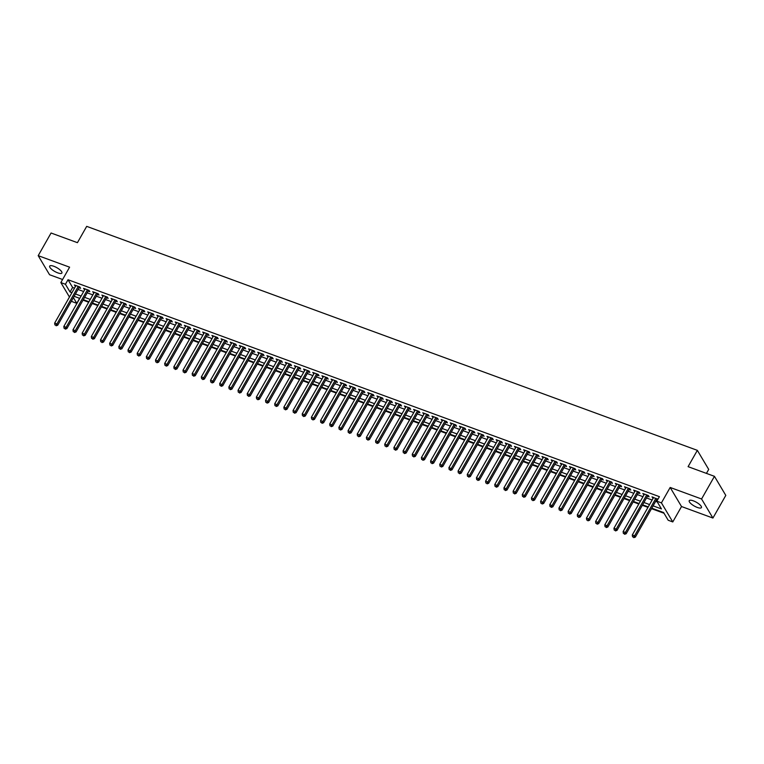 <?xml version="1.0" encoding="UTF-8"?>
<svg xmlns="http://www.w3.org/2000/svg" width="764" height="764" viewBox="0 0 764 764"><rect width="100%" height="100%" fill="white"/><g stroke="black" fill="none" stroke-linecap="round" stroke-linejoin="round"><path stroke-width="1.15" d="M57.758 272.863A7.01 2.158 -150.4 0 0 61.894 273.034A7.01 2.158 -150.4 0 0 53.833 266.273A7.01 2.158 -150.4 0 0 49.698 266.101A7.01 2.158 -150.4 0 0 57.758 272.863M697.293 507.439A7.01 2.158 -150.4 0 0 701.428 507.611A7.01 2.158 -150.4 0 0 693.368 500.85A7.01 2.158 -150.4 0 0 689.233 500.678A7.01 2.158 -150.4 0 0 697.293 507.439M78.931 298.075L79.37 298.8L76.792 303.337L72.208 301.656L71.644 300.701M706.442 473.393L708.706 469.411L697.351 450.349L86.695 226.364L77.431 242.675L51.073 233.01L38.2 255.663L49.555 274.725L62.6 279.509M697.351 450.349L688.087 466.661L714.445 476.325L725.8 495.397L712.927 518.049L701.572 498.987L670.171 487.461L661.423 502.874L672.778 521.936L668.194 520.255L663.591 512.529L651.778 508.194M670.171 487.461L681.526 506.532L712.927 518.049M681.526 506.532L672.778 521.936M83.037 300.147L88.672 302.219M92.205 303.509L97.84 305.581M101.373 306.88L107.008 308.942M110.541 310.241L116.176 312.304M119.709 313.603L125.344 315.666M128.877 316.964L134.512 319.037M138.045 320.326L143.689 322.398M147.213 323.688L152.857 325.76M156.391 327.059L162.025 329.122M165.559 330.42L171.193 332.483M174.727 333.782L180.361 335.845M183.895 337.144L189.529 339.216M193.063 340.505L198.697 342.578M202.231 343.867L207.865 345.939M211.399 347.238L217.033 349.301M220.567 350.6L226.201 352.662M229.735 353.961L235.379 356.024M238.903 357.323L244.547 359.386M248.08 360.684L253.715 362.757M257.248 364.046L262.883 366.118M266.416 367.408L272.051 369.48M275.584 370.779L281.219 372.842M284.752 374.14L290.387 376.203M293.92 377.502L299.555 379.565M303.088 380.864L308.723 382.936M312.256 384.225L317.891 386.297M321.424 387.587L327.068 389.659M330.592 390.958L336.236 393.021M339.77 394.319L345.404 396.382M348.938 397.681L354.572 399.744M358.106 401.043L363.74 403.115M367.274 404.404L372.908 406.477M376.442 407.766L382.076 409.838M385.61 411.137L391.244 413.2M394.778 414.499L400.412 416.561M403.946 417.86L409.58 419.923M413.114 421.222L418.758 423.285M422.282 424.583L427.926 426.656M431.459 427.945L437.094 430.017M440.627 431.307L446.262 433.379M449.795 434.678L455.43 436.741M458.963 438.039L464.598 440.102M468.131 441.401L473.766 443.464M477.299 444.763L482.934 446.835M486.467 448.124L492.102 450.197M495.635 451.486L501.27 453.558M504.803 454.857L510.447 456.92M513.981 458.219L519.615 460.281M523.149 461.58L528.784 463.643M532.317 464.942L537.951 467.014M541.485 468.303L547.119 470.376M550.653 471.665L556.288 473.737M559.821 475.036L565.456 477.099M568.989 478.398L574.624 480.461M578.157 481.759L583.791 483.822M587.325 485.121L592.959 487.193M596.493 488.482L602.137 490.555M605.671 491.844L611.305 493.916M614.839 495.215L620.473 497.278M624.007 498.577L629.641 500.64M633.175 501.938L638.809 504.001M642.343 505.3L647.977 507.363M651.511 508.662L664.021 513.255M714.445 476.325L701.572 498.987M79.026 287.703L80.631 288.295L79.867 287.006L74.366 284.982L75.493 286.404M88.194 291.065L89.799 291.657L89.035 290.368L83.534 288.353L84.661 289.776M97.362 294.426L98.967 295.019L98.203 293.729L92.702 291.714L93.829 293.137M106.53 297.798L108.135 298.38L107.371 297.091L101.87 295.076L102.997 296.499M115.698 301.159L117.303 301.742L116.539 300.453L111.038 298.438L112.165 299.86M124.866 304.521L126.471 305.103L125.707 303.824L120.206 301.799L121.342 303.222M134.044 307.882L135.648 308.475L134.875 307.185L129.374 305.161L130.51 306.584M143.212 311.244L144.816 311.836L144.043 310.547L138.542 308.532L139.678 309.945M152.38 314.606L153.984 315.198L153.211 313.909L147.71 311.893L148.846 313.316M161.548 317.967L163.152 318.559L162.388 317.27L156.878 315.255L158.014 316.678M170.716 321.338L172.32 321.921L171.556 320.632L166.055 318.617L167.182 320.04M179.884 324.7L181.488 325.283L180.724 324.003L175.223 321.978L176.35 323.401M189.052 328.062L190.656 328.654L189.892 327.364L184.391 325.34L185.518 326.763M198.22 331.423L199.824 332.015L199.06 330.726L193.559 328.711L194.686 330.124M207.388 334.785L208.992 335.377L208.228 334.088L202.727 332.073L203.854 333.496M216.556 338.146L218.16 338.738L217.396 337.449L211.895 335.434L213.032 336.857M225.733 341.518L227.338 342.1L226.564 340.811L221.063 338.796L222.2 340.219M234.901 344.879L236.506 345.462L235.732 344.172L230.231 342.157L231.368 343.58M244.069 348.241L245.674 348.833L244.9 347.544L239.399 345.519L240.536 346.942M253.237 351.602L254.842 352.194L254.078 350.905L248.567 348.881L249.704 350.304M262.405 354.964L264.01 355.556L263.246 354.267L257.745 352.252L258.872 353.675M271.573 358.326L273.178 358.918L272.414 357.628L266.913 355.613L268.04 357.036M280.741 361.697L282.346 362.279L281.582 360.99L276.081 358.975L277.208 360.398M289.909 365.058L291.514 365.641L290.75 364.352L285.249 362.337L286.376 363.759M299.077 368.42L300.682 369.002L299.918 367.723L294.417 365.698L295.544 367.121M308.245 371.781L309.85 372.374L309.086 371.084L303.585 369.06L304.721 370.483M317.423 375.143L319.027 375.735L318.254 374.446L312.753 372.431L313.889 373.844M326.591 378.505L328.195 379.097L327.422 377.808L321.921 375.792L323.057 377.215M335.759 381.866L337.363 382.458L336.59 381.169L331.089 379.154L332.225 380.577M344.927 385.237L346.531 385.82L345.767 384.531L340.257 382.516L341.393 383.939M354.095 388.599L355.699 389.182L354.935 387.902L349.434 385.877L350.561 387.3M363.263 391.961L364.867 392.553L364.103 391.263L358.602 389.239L359.729 390.662M372.431 395.322L374.035 395.914L373.271 394.625L367.771 392.61L368.897 394.023M381.599 398.684L383.203 399.276L382.439 397.987L376.938 395.972L378.065 397.395M390.767 402.045L392.371 402.638L391.607 401.348L386.106 399.333L387.233 400.756M399.935 405.417L401.549 405.999L400.775 404.71L395.274 402.695L396.411 404.118M409.112 408.778L410.717 409.361L409.943 408.072L404.442 406.056L405.579 407.479M418.28 412.14L419.885 412.732L419.111 411.443L413.611 409.418L414.747 410.841M427.448 415.501L429.053 416.093L428.279 414.804L422.778 412.789L423.915 414.203M436.616 418.863L438.221 419.455L437.457 418.166L431.956 416.151L433.083 417.574M445.784 422.225L447.389 422.817L446.625 421.527L441.124 419.512L442.251 420.935M454.952 425.596L456.557 426.178L455.793 424.889L450.292 422.874L451.419 424.297M464.12 428.957L465.725 429.54L464.961 428.251L459.46 426.236L460.587 427.659M473.288 432.319L474.893 432.901L474.129 431.622L468.628 429.597L469.755 431.02M482.456 435.681L484.061 436.273L483.297 434.983L477.796 432.959L478.923 434.382M491.624 439.042L493.238 439.634L492.465 438.345L486.964 436.33L488.101 437.743M500.802 442.404L502.406 442.996L501.633 441.707L496.132 439.692L497.269 441.114M509.97 445.775L511.574 446.357L510.801 445.068L505.3 443.053L506.436 444.476M519.138 449.137L520.742 449.719L519.969 448.43L514.468 446.415L515.604 447.838M528.306 452.498L529.91 453.081L529.146 451.801L523.646 449.776L524.772 451.199M537.474 455.86L539.078 456.452L538.314 455.163L532.814 453.138L533.941 454.561M546.642 459.221L548.246 459.813L547.482 458.524L541.982 456.509L543.109 457.922M555.81 462.583L557.414 463.175L556.65 461.886L551.15 459.871L552.276 461.294M564.978 465.944L566.582 466.537L565.818 465.247L560.318 463.232L561.444 464.655M574.146 469.316L575.75 469.898L574.986 468.609L569.486 466.594L570.612 468.017M583.324 472.677L584.928 473.26L584.154 471.971L578.654 469.956L579.79 471.378M592.492 476.039L594.096 476.631L593.322 475.342L587.822 473.317L588.958 474.74M601.66 479.4L603.264 479.993L602.49 478.703L596.99 476.688L598.126 478.102M610.828 482.762L612.432 483.354L611.658 482.065L606.158 480.05L607.294 481.473M619.996 486.124L621.6 486.716L620.836 485.426L615.335 483.411L616.462 484.834M629.164 489.495L630.768 490.077L630.004 488.788L624.503 486.773L625.63 488.196M638.332 492.856L639.936 493.439L639.172 492.15L633.671 490.135L634.798 491.558M647.5 496.218L649.104 496.81L648.34 495.521L642.839 493.496L643.966 494.919M653.105 505.864L661.443 508.919L656.839 501.184L659.408 496.657L68.015 279.739L72.618 287.465L74.5 288.162M78.033 289.451L83.668 291.523M87.201 292.813L92.836 294.885M96.369 296.184L102.004 298.247M105.537 299.545L111.172 301.608M114.705 302.907L120.34 304.97M123.873 306.268L129.517 308.341M133.041 309.63L138.685 311.702M142.219 312.992L147.853 315.064M151.387 316.363L157.021 318.426M160.555 319.724L166.189 321.787M169.723 323.086L175.357 325.149M178.891 326.448L184.525 328.51M188.059 329.809L193.693 331.882M197.227 333.171L202.861 335.243M206.395 336.542L212.029 338.605M215.563 339.904L221.207 341.966M224.731 343.265L230.375 345.328M233.908 346.627L239.543 348.69M243.076 349.988L248.711 352.061M252.244 353.35L257.879 355.422M261.412 356.712L267.047 358.784M270.58 360.083L276.215 362.146M279.748 363.444L285.383 365.507M288.916 366.806L294.551 368.869M298.084 370.168L303.719 372.24M307.252 373.529L312.896 375.601M316.42 376.891L322.064 378.963M325.598 380.262L331.232 382.325M334.766 383.623L340.4 385.686M343.934 386.985L349.568 389.048M353.102 390.347L358.736 392.419M362.27 393.708L367.904 395.781M371.438 397.07L377.072 399.142M380.606 400.441L386.24 402.504M389.774 403.803L395.408 405.865M398.942 407.164L404.586 409.227M408.11 410.526L413.754 412.589M417.287 413.887L422.922 415.96M426.455 417.249L432.09 419.321M435.623 420.611L441.258 422.683M444.791 423.982L450.426 426.045M453.959 427.343L459.594 429.406M463.127 430.705L468.762 432.768M472.295 434.067L477.93 436.139M481.463 437.428L487.098 439.501M490.631 440.79L496.275 442.862M499.809 444.161L505.443 446.224M508.977 447.523L514.611 449.585M518.145 450.884L523.779 452.947M527.313 454.246L532.947 456.318M536.481 457.607L542.115 459.68M545.649 460.969L551.283 463.041M554.817 464.34L560.451 466.403M563.985 467.702L569.619 469.764M573.153 471.063L578.787 473.126M582.321 474.425L587.965 476.488M591.498 477.786L597.133 479.859M600.666 481.148L606.301 483.22M609.834 484.51L615.469 486.582M619.002 487.881L624.637 489.944M628.17 491.242L633.805 493.305M637.338 494.604L642.973 496.667M646.506 497.966L652.141 500.038M655.674 501.327L657.269 501.91M657.833 499.427L652.007 496.858L653.134 498.281M656.668 499.58L657.565 499.904M69.457 297.034L60.853 282.584L69.6 267.18L38.2 255.663M60.853 282.584L65.437 284.265L70.04 292.001L71.921 292.688M68.015 279.739L65.437 284.265M656.839 501.184L661.423 502.874M73.392 297.626L76.792 303.337M648.244 506.895L642.61 504.832M639.076 503.533L633.442 501.471M629.908 500.172L624.274 498.109M620.74 496.81L615.106 494.738M611.572 493.449L605.928 491.376M602.395 490.087L596.76 488.015M593.227 486.716L587.592 484.653M584.059 483.354L578.424 481.291M574.891 479.993L569.256 477.93M565.723 476.631L560.088 474.559M556.555 473.269L550.92 471.197M547.387 469.908L541.752 467.835M538.219 466.537L532.584 464.474M529.051 463.175L523.407 461.112M519.883 459.813L514.239 457.751M510.705 456.452L505.071 454.389M501.537 453.09L495.903 451.018M492.369 449.729L486.735 447.656M483.201 446.367L477.567 444.295M474.033 442.996L468.399 440.933M464.865 439.634L459.231 437.571M455.697 436.273L450.063 434.21M446.529 432.911L440.895 430.839M437.361 429.549L431.717 427.477M428.193 426.188L422.549 424.115M419.016 422.817L413.381 420.754M409.848 419.455L404.213 417.392M400.68 416.093L395.045 414.031M391.512 412.732L385.877 410.66M382.344 409.37L376.709 407.298M373.176 406.009L367.541 403.936M364.008 402.638L358.373 400.575M354.84 399.276L349.205 397.213M345.672 395.914L340.028 393.852M336.504 392.553L330.86 390.49M327.326 389.191L321.692 387.119M318.158 385.83L312.524 383.757M308.99 382.458L303.356 380.396M299.822 379.097L294.188 377.034M290.654 375.735L285.02 373.672M281.486 372.374L275.852 370.311M272.318 369.012L266.684 366.94M263.15 365.65L257.516 363.578M253.982 362.289L248.338 360.216M244.814 358.918L239.17 356.855M235.637 355.556L230.002 353.493M226.469 352.194L220.834 350.132M217.301 348.833L211.666 346.76M208.133 345.471L202.498 343.399M198.965 342.11L193.33 340.037M189.797 338.738L184.162 336.676M180.629 335.377L174.994 333.314M171.461 332.015L165.826 329.952M162.293 328.654L156.649 326.581M153.125 325.292L147.481 323.22M143.947 321.93L138.313 319.858M134.779 318.559L129.145 316.497M125.611 315.198L119.977 313.135M116.443 311.836L110.809 309.773M107.275 308.475L101.641 306.412M98.107 305.113L92.473 303.041M88.939 301.751L83.305 299.679M79.771 298.39L74.137 296.317M75.455 293.987L81.089 296.05M84.623 297.349L90.267 299.412M93.8 300.71L99.435 302.783M102.968 304.072L108.603 306.144M112.136 307.434L117.771 309.506M121.304 310.805L126.939 312.868M130.472 314.166L136.107 316.229M139.64 317.528L145.275 319.591M148.808 320.89L154.443 322.952M157.976 324.251L163.611 326.323M167.144 327.613L172.779 329.685M176.312 330.974L181.956 333.047M185.49 334.346L191.124 336.408M194.658 337.707L200.292 339.77M203.826 341.069L209.46 343.132M212.994 344.43L218.628 346.503M222.162 347.792L227.796 349.864M231.33 351.153L236.964 353.226M240.498 354.525L246.132 356.587M249.666 357.886L255.3 359.949M258.834 361.248L264.478 363.311M268.002 364.609L273.646 366.682M277.179 367.971L282.814 370.043M286.347 371.333L291.982 373.405M295.515 374.704L301.15 376.767M304.683 378.065L310.318 380.128M313.851 381.427L319.486 383.49M323.019 384.789L328.654 386.851M332.187 388.15L337.822 390.223M341.355 391.512L346.99 393.584M350.523 394.883L356.167 396.946M359.691 398.245L365.335 400.307M368.869 401.606L374.503 403.669M378.037 404.968L383.671 407.031M387.205 408.329L392.839 410.402M396.373 411.691L402.007 413.763M405.541 415.053L411.175 417.125M414.709 418.424L420.343 420.486M423.877 421.785L429.511 423.848M433.045 425.147L438.679 427.21M442.213 428.508L447.857 430.581M451.381 431.87L457.025 433.942M460.558 435.232L466.193 437.304M469.726 438.603L475.361 440.666M478.894 441.964L484.529 444.027M488.062 445.326L493.697 447.389M497.23 448.688L502.865 450.76M506.398 452.049L512.033 454.122M515.566 455.411L521.201 457.483M524.734 458.782L530.369 460.845M533.902 462.144L539.546 464.206M543.07 465.505L548.714 467.568M552.248 468.867L557.882 470.93M561.416 472.228L567.05 474.301M570.584 475.59L576.218 477.662M579.752 478.952L585.386 481.024M588.92 482.323L594.554 484.386M598.088 485.684L603.722 487.747M607.256 489.046L612.89 491.109M616.424 492.408L622.058 494.48M625.592 495.769L631.236 497.841M634.76 499.131L640.404 501.203M643.937 502.502L649.572 504.565M72.618 287.465L70.04 292.001M653.249 497.316L652.771 498.147M644.081 493.955L643.603 494.786M634.913 490.593L634.435 491.424M625.745 487.231L625.267 488.062M616.567 483.86L616.099 484.701M607.399 480.499L606.931 481.339M598.231 477.137L597.763 477.968M589.063 473.776L588.595 474.606M579.895 470.414L579.418 471.245M570.727 467.052L570.25 467.883M561.559 463.691L561.082 464.522M552.391 460.32L551.914 461.16M543.223 456.958L542.746 457.789M534.055 453.596L533.578 454.427M524.878 450.235L524.41 451.066M515.71 446.873L515.242 447.704M506.542 443.512L506.074 444.342M497.374 440.14L496.906 440.981M488.206 436.779L487.728 437.619M479.038 433.417L478.56 434.248M469.87 430.056L469.392 430.886M460.702 426.694L460.224 427.525M451.534 423.332L451.056 424.163M442.366 419.961L441.888 420.802M433.188 416.6L432.72 417.44M424.02 413.238L423.552 414.069M414.852 409.876L414.384 410.707M405.684 406.515L405.216 407.346M396.516 403.153L396.038 403.984M387.348 399.792L386.87 400.623M378.18 396.421L377.702 397.261M369.012 393.059L368.534 393.89M359.844 389.697L359.366 390.528M350.676 386.336L350.198 387.167M341.498 382.974L341.031 383.805M332.33 379.613L331.863 380.443M323.162 376.241L322.694 377.082M313.994 372.88L313.526 373.72M304.826 369.518L304.349 370.349M295.658 366.157L295.181 366.987M286.49 362.795L286.013 363.626M277.322 359.433L276.845 360.264M268.154 356.062L267.677 356.903M258.977 352.701L258.509 353.541M249.809 349.339L249.341 350.17M240.641 345.977L240.173 346.808M231.473 342.616L231.005 343.447M222.305 339.254L221.837 340.085M213.137 335.893L212.659 336.723M203.969 332.521L203.491 333.362M194.801 329.16L194.323 329.991M185.633 325.798L185.155 326.629M176.465 322.437L175.987 323.267M167.287 319.075L166.819 319.906M158.119 315.713L157.651 316.544M148.951 312.342L148.483 313.183M139.783 308.981L139.315 309.812M130.615 305.619L130.147 306.45M121.447 302.257L120.97 303.088M112.279 298.896L111.802 299.727M103.111 295.534L102.634 296.365M93.943 292.163L93.466 293.004M84.775 288.802L84.298 289.642M75.598 285.44L75.13 286.271M655.904 498.29L634.588 535.812L632.296 534.972L653.612 497.45M657.155 498.749A1.098 0.917 -30.8 0 0 657.078 498.854L635.361 537.102L634.588 535.812L633.461 537.121L632.544 536.786L633.461 537.121M633.767 537.636L635.361 537.102M632.296 534.972L632.544 536.786M646.736 494.929L625.42 532.441L623.128 531.601L644.444 494.088M647.977 495.387A1.098 0.917 -30.8 0 0 647.91 495.492L626.193 533.73L625.42 532.441L624.293 533.759L623.376 533.425L624.293 533.759M624.599 534.275L626.193 533.73M623.128 531.601L623.376 533.425M637.568 491.567L616.252 529.08L613.96 528.239L635.276 490.727M638.809 492.026A1.098 0.917 -30.8 0 0 638.742 492.131L617.016 530.369L616.252 529.08L615.125 530.397L614.208 530.063L615.125 530.397M615.431 530.913L617.016 530.369M613.96 528.239L614.208 530.063M628.4 488.206L607.084 525.718L604.792 524.878L626.108 487.365M629.641 488.664A1.098 0.917 -30.8 0 0 629.574 488.769L607.848 527.007L607.084 525.718L605.957 527.036L605.04 526.692L605.957 527.036M606.263 527.552L607.848 527.007M604.792 524.878L605.04 526.692M619.232 484.844L597.916 522.356L595.624 521.516L616.94 483.994M620.473 485.293A1.098 0.917 -30.8 0 0 620.406 485.398L598.68 523.646L597.916 522.356L596.789 523.665L595.872 523.33L596.789 523.665M597.095 524.18L598.68 523.646M595.624 521.516L595.872 523.33M610.054 481.473L588.748 518.995L586.456 518.154L607.762 480.632M611.305 481.931A1.098 0.917 -30.8 0 0 611.238 482.036L589.512 520.284L588.748 518.995L587.621 520.303L586.704 519.969L587.621 520.303M587.927 520.819L589.512 520.284M586.456 518.154L586.704 519.969M600.886 478.111L579.58 515.633L577.288 514.793L598.594 477.271M602.137 478.57A1.098 0.917 -30.8 0 0 602.07 478.675L580.344 516.922L579.58 515.633L578.453 516.941L577.536 516.607L578.453 516.941M578.759 517.457L580.344 516.922M577.288 514.793L577.536 516.607M591.718 474.75L570.412 512.272L568.12 511.422L589.426 473.909M592.969 475.208A1.098 0.917 -30.8 0 0 592.902 475.313L571.176 513.551L570.412 512.272L569.285 513.58L568.368 513.246L569.285 513.58M569.591 514.096L571.176 513.551M568.12 511.422L568.368 513.246M582.55 471.388L561.234 508.9L558.942 508.06L580.258 470.548M583.801 471.846A1.098 0.917 -30.8 0 0 583.734 471.951L562.008 510.19L561.234 508.9L560.107 510.218L559.191 509.884L560.107 510.218M560.423 510.734L562.008 510.19M558.942 508.06L559.191 509.884M573.382 468.026L552.066 505.539L549.774 504.698L571.09 467.186M574.633 468.485A1.098 0.917 -30.8 0 0 574.566 468.59L552.84 506.828L552.066 505.539L550.939 506.857L550.023 506.513L550.939 506.857M551.255 507.372L552.84 506.828M549.774 504.698L550.023 506.513M564.214 464.665L542.898 502.177L540.606 501.337L561.922 463.824M565.465 465.114A1.098 0.917 -30.8 0 0 565.389 465.228L543.672 503.466L542.898 502.177L541.771 503.486L540.855 503.151L541.771 503.486M542.077 504.001L543.672 503.466M540.606 501.337L540.855 503.151M555.046 461.294L533.73 498.816L531.438 497.975L552.754 460.453M556.288 461.752A1.098 0.917 -30.8 0 0 556.221 461.857L534.504 500.105L533.73 498.816L532.604 500.124L531.687 499.79L532.604 500.124M532.909 500.64L534.504 500.105M531.438 497.975L531.687 499.79M545.878 457.932L524.562 495.454L522.27 494.614L543.586 457.092M547.119 458.39A1.098 0.917 -30.8 0 0 547.053 458.495L525.326 496.743L524.562 495.454L523.436 496.762L522.519 496.428L523.436 496.762M523.741 497.278L525.326 496.743M522.27 494.614L522.519 496.428M536.71 454.57L515.394 492.092L513.102 491.252L534.418 453.73M537.951 455.029A1.098 0.917 -30.8 0 0 537.885 455.134L516.158 493.372L515.394 492.092L514.267 493.401L513.351 493.066L514.267 493.401M514.573 493.916L516.158 493.372M513.102 491.252L513.351 493.066M527.542 451.209L506.226 488.721L503.934 487.881L525.25 450.368M528.784 451.667A1.098 0.917 -30.8 0 0 528.717 451.772L506.99 490.01L506.226 488.721L505.099 490.039L504.183 489.705L505.099 490.039M505.405 490.555L506.99 490.01M503.934 487.881L504.183 489.705M518.364 447.847L497.058 485.36L494.766 484.519L516.072 447.007M519.615 448.306A1.098 0.917 -30.8 0 0 519.549 448.411L497.822 486.649L497.058 485.36L495.931 486.678L495.015 486.334L495.931 486.678M496.237 487.193L497.822 486.649M494.766 484.519L495.015 486.334M509.196 444.486L487.89 481.998L485.598 481.158L506.904 443.645M510.447 444.944A1.098 0.917 -30.8 0 0 510.381 445.049L488.654 483.287L487.89 481.998L486.763 483.316L485.847 482.972L486.763 483.316M487.069 483.822L488.654 483.287M485.598 481.158L485.847 482.972M500.028 441.114L478.722 478.636L476.43 477.796L497.736 440.274M501.279 441.573A1.098 0.917 -30.8 0 0 501.213 441.678L479.486 479.926L478.722 478.636L477.596 479.945L476.679 479.611L477.596 479.945M477.901 480.461L479.486 479.926M476.43 477.796L476.679 479.611M490.86 437.753L469.545 475.275L467.253 474.434L488.568 436.912M492.111 438.211A1.098 0.917 -30.8 0 0 492.045 438.316L470.318 476.564L469.545 475.275L468.418 476.583L467.501 476.249L468.418 476.583M468.733 477.099L470.318 476.564M467.253 474.434L467.501 476.249M481.692 434.391L460.377 471.913L458.085 471.073L479.4 433.551M482.943 434.85A1.098 0.917 -30.8 0 0 482.877 434.955L461.15 473.202L460.377 471.913L459.25 473.222L458.333 472.887L459.25 473.222M459.565 473.737L461.15 473.202M458.085 471.073L458.333 472.887M472.524 431.03L451.209 468.542L448.917 467.702L470.232 430.189M473.776 431.488A1.098 0.917 -30.8 0 0 473.699 431.593L451.982 469.831L451.209 468.542L450.082 469.86L449.165 469.526L450.082 469.86M450.388 470.376L451.982 469.831M448.917 467.702L449.165 469.526M463.356 427.668L442.041 465.18L439.749 464.34L461.064 426.828M464.598 428.126A1.098 0.917 -30.8 0 0 464.531 428.232L442.805 466.47L442.041 465.18L440.914 466.498L439.997 466.164L440.914 466.498M441.22 467.014L442.805 466.47M439.749 464.34L439.997 466.164M454.188 424.306L432.873 461.819L430.581 460.978L451.896 423.466M455.43 424.765A1.098 0.917 -30.8 0 0 455.363 424.87L433.637 463.108L432.873 461.819L431.746 463.137L430.829 462.793L431.746 463.137M432.052 463.652L433.637 463.108M430.581 460.978L430.829 462.793M445.02 420.935L423.705 458.457L421.413 457.617L442.728 420.095M446.262 421.394A1.098 0.917 -30.8 0 0 446.195 421.499L424.469 459.747L423.705 458.457L422.578 459.766L421.661 459.431L422.578 459.766M422.884 460.281L424.469 459.747M421.413 457.617L421.661 459.431M435.852 417.574L414.537 455.096L412.245 454.255L433.56 416.733M437.094 418.032A1.098 0.917 -30.8 0 0 437.027 418.137L415.301 456.385L414.537 455.096L413.41 456.404L412.493 456.07L413.41 456.404M413.716 456.92L415.301 456.385M412.245 454.255L412.493 456.07M426.675 414.212L405.369 451.734L403.077 450.894L424.383 413.372M427.926 414.671A1.098 0.917 -30.8 0 0 427.859 414.776L406.133 453.023L405.369 451.734L404.242 453.042L403.325 452.708L404.242 453.042M404.548 453.558L406.133 453.023M403.077 450.894L403.325 452.708M417.507 410.851L396.201 448.373L393.909 447.523L415.215 410.01M418.758 411.309A1.098 0.917 -30.8 0 0 418.691 411.414L396.965 449.652L396.201 448.373L395.074 449.681L394.157 449.347L395.074 449.681M395.38 450.197L396.965 449.652M393.909 447.523L394.157 449.347M408.339 407.489L387.033 445.001L384.741 444.161L406.047 406.649M409.59 407.947A1.098 0.917 -30.8 0 0 409.523 408.052L387.797 446.291L387.033 445.001L385.906 446.319L384.989 445.985L385.906 446.319M386.212 446.835L387.797 446.291M384.741 444.161L384.989 445.985M399.171 404.127L377.855 441.64L375.563 440.799L396.879 403.287M400.422 404.586A1.098 0.917 -30.8 0 0 400.355 404.691L378.629 442.929L377.855 441.64L376.728 442.958L375.812 442.614L376.728 442.958M377.044 443.473L378.629 442.929M375.563 440.799L375.812 442.614M390.003 400.766L368.687 438.278L366.395 437.438L387.711 399.916M391.254 401.215A1.098 0.917 -30.8 0 0 391.187 401.329L369.461 439.567L368.687 438.278L367.56 439.587L366.644 439.252L367.56 439.587M367.866 440.102L369.461 439.567M366.395 437.438L366.644 439.252M380.835 397.395L359.519 434.917L357.227 434.076L378.543 396.554M382.086 397.853A1.098 0.917 -30.8 0 0 382.01 397.958L360.293 436.206L359.519 434.917L358.392 436.225L357.476 435.891L358.392 436.225M358.698 436.741L360.293 436.206M357.227 434.076L357.476 435.891M371.667 394.033L350.351 431.555L348.059 430.715L369.375 393.193M372.908 394.491A1.098 0.917 -30.8 0 0 372.842 394.596L351.115 432.844L350.351 431.555L349.224 432.863L348.308 432.529L349.224 432.863M349.53 433.379L351.115 432.844M348.059 430.715L348.308 432.529M362.499 390.671L341.183 428.193L338.891 427.353L360.207 389.831M363.74 391.13A1.098 0.917 -30.8 0 0 363.674 391.235L341.947 429.473L341.183 428.193L340.056 429.502L339.14 429.167L340.056 429.502M340.362 430.017L341.947 429.473M338.891 427.353L339.14 429.167M353.331 387.31L332.015 424.822L329.723 423.982L351.039 386.469M354.572 387.768A1.098 0.917 -30.8 0 0 354.506 387.873L332.779 426.111L332.015 424.822L330.888 426.14L329.972 425.806L330.888 426.14M331.194 426.656L332.779 426.111M329.723 423.982L329.972 425.806M344.163 383.948L322.847 421.461L320.555 420.62L341.871 383.108M345.404 384.407A1.098 0.917 -30.8 0 0 345.338 384.512L323.611 422.75L322.847 421.461L321.72 422.778L320.804 422.435L321.72 422.778M322.026 423.294L323.611 422.75M320.555 420.62L320.804 422.435M334.985 380.587L313.679 418.099L311.387 417.259L332.693 379.746M336.236 381.035A1.098 0.917 -30.8 0 0 336.17 381.15L314.443 419.388L313.679 418.099L312.552 419.417L311.636 419.073L312.552 419.417M312.858 419.923L314.443 419.388M311.387 417.259L311.636 419.073M325.817 377.215L304.511 414.737L302.219 413.897L323.525 376.375M327.068 377.674A1.098 0.917 -30.8 0 0 327.002 377.779L305.275 416.027L304.511 414.737L303.384 416.046L302.468 415.712L303.384 416.046M303.69 416.561L305.275 416.027M302.219 413.897L302.468 415.712M316.649 373.854L295.343 411.376L293.051 410.535L314.357 373.013M317.9 374.312A1.098 0.917 -30.8 0 0 317.834 374.417L296.107 412.665L295.343 411.376L294.216 412.684L293.3 412.35L294.216 412.684M294.522 413.2L296.107 412.665M293.051 410.535L293.3 412.35M307.481 370.492L286.166 408.014L283.874 407.174L305.189 369.652M308.732 370.951A1.098 0.917 -30.8 0 0 308.666 371.056L286.939 409.303L286.166 408.014L285.039 409.323L284.122 408.988L285.039 409.323M285.354 409.838L286.939 409.303M283.874 407.174L284.122 408.988M298.313 367.131L276.998 404.643L274.706 403.803L296.021 366.29M299.564 367.589A1.098 0.917 -30.8 0 0 299.488 367.694L277.771 405.932L276.998 404.643L275.871 405.961L274.954 405.627L275.871 405.961M276.176 406.477L277.771 405.932M274.706 403.803L274.954 405.627M289.145 363.769L267.83 401.281L265.538 400.441L286.853 362.929M290.396 364.227A1.098 0.917 -30.8 0 0 290.32 364.332L268.603 402.571L267.83 401.281L266.703 402.599L265.786 402.256L266.703 402.599M267.008 403.115L268.603 402.571M265.538 400.441L265.786 402.256M279.977 360.407L258.662 397.92L256.37 397.079L277.685 359.567M281.219 360.866A1.098 0.917 -30.8 0 0 281.152 360.971L259.426 399.209L258.662 397.92L257.535 399.238L256.618 398.894L257.535 399.238M257.84 399.753L259.426 399.209M256.37 397.079L256.618 398.894M270.809 357.036L249.494 394.558L247.202 393.718L268.517 356.196M272.051 357.495A1.098 0.917 -30.8 0 0 271.984 357.6L250.258 395.847L249.494 394.558L248.367 395.867L247.45 395.532L248.367 395.867M248.672 396.382L250.258 395.847M247.202 393.718L247.45 395.532M261.641 353.675L240.326 391.197L238.034 390.356L259.349 352.834M262.883 354.133A1.098 0.917 -30.8 0 0 262.816 354.238L241.09 392.486L240.326 391.197L239.199 392.505L238.282 392.171L239.199 392.505M239.504 393.021L241.09 392.486M238.034 390.356L238.282 392.171M252.473 350.313L231.158 387.835L228.866 386.995L250.181 349.473M253.715 350.772A1.098 0.917 -30.8 0 0 253.648 350.877L231.922 389.124L231.158 387.835L230.031 389.143L229.114 388.809L230.031 389.143M230.336 389.659L231.922 389.124M228.866 386.995L229.114 388.809M243.296 346.952L221.99 384.473L219.698 383.623L241.004 346.111M244.547 347.41A1.098 0.917 -30.8 0 0 244.48 347.515L222.754 385.753L221.99 384.473L220.863 385.782L219.946 385.448L220.863 385.782M221.168 386.297L222.754 385.753M219.698 383.623L219.946 385.448M234.128 343.59L212.822 381.102L210.53 380.262L231.836 342.749M235.379 344.048A1.098 0.917 -30.8 0 0 235.312 344.153L213.586 382.392L212.822 381.102L211.695 382.42L210.778 382.086L211.695 382.42M212 382.936L213.586 382.392M210.53 380.262L210.778 382.086M224.96 340.228L203.654 377.741L201.352 376.9L222.668 339.388M226.211 340.687A1.098 0.917 -30.8 0 0 226.144 340.792L204.418 379.03L203.654 377.741L202.527 379.059L201.61 378.715L202.527 379.059M202.832 379.574L204.418 379.03M201.352 376.9L201.61 378.715M215.792 336.867L194.476 374.379L192.184 373.539L213.5 336.017M217.043 337.316A1.098 0.917 -30.8 0 0 216.976 337.43L195.25 375.668L194.476 374.379L193.349 375.687L192.433 375.353L193.349 375.687M193.664 376.203L195.25 375.668M192.184 373.539L192.433 375.353M206.624 333.496L185.308 371.017L183.016 370.177L204.332 332.655M207.875 333.954A1.098 0.917 -30.8 0 0 207.798 334.059L186.082 372.307L185.308 371.017L184.181 372.326L183.264 371.992L184.181 372.326M184.487 372.842L186.082 372.307M183.016 370.177L183.264 371.992M197.456 330.134L176.14 367.656L173.848 366.815L195.164 329.294M198.707 330.592A1.098 0.917 -30.8 0 0 198.63 330.697L176.914 368.945L176.14 367.656L175.013 368.964L174.096 368.63L175.013 368.964M175.319 369.48L176.914 368.945M173.848 366.815L174.096 368.63M188.288 326.772L166.972 364.294L164.68 363.454L185.996 325.932M189.529 327.231A1.098 0.917 -30.8 0 0 189.462 327.336L167.736 365.574L166.972 364.294L165.845 365.603L164.928 365.268L165.845 365.603M166.151 366.118L167.736 365.574M164.68 363.454L164.928 365.268M179.12 323.411L157.804 360.923L155.512 360.083L176.828 322.57M180.361 323.869A1.098 0.917 -30.8 0 0 180.294 323.974L158.568 362.212L157.804 360.923L156.677 362.241L155.76 361.907L156.677 362.241M156.983 362.757L158.568 362.212M155.512 360.083L155.76 361.907M169.952 320.049L148.636 357.562L146.344 356.721L167.66 319.209M171.193 320.508A1.098 0.917 -30.8 0 0 171.126 320.613L149.4 358.851L148.636 357.562L147.509 358.879L146.593 358.536L147.509 358.879M147.815 359.395L149.4 358.851M146.344 356.721L146.593 358.536M160.784 316.688L139.468 354.2L137.176 353.36L158.482 315.847M162.025 317.136A1.098 0.917 -30.8 0 0 161.958 317.251L140.232 355.489L139.468 354.2L138.341 355.508L137.424 355.174L138.341 355.508M138.647 356.024L140.232 355.489M137.176 353.36L137.424 355.174M151.606 313.316L130.3 350.838L128.008 349.998L149.314 312.476M152.857 313.775A1.098 0.917 -30.8 0 0 152.79 313.88L131.064 352.128L130.3 350.838L129.173 352.147L128.257 351.812L129.173 352.147M129.479 352.662L131.064 352.128M128.008 349.998L128.257 351.812M142.438 309.955L121.132 347.477L118.84 346.636L140.146 309.114M143.689 310.413A1.098 0.917 -30.8 0 0 143.622 310.518L121.896 348.766L121.132 347.477L120.005 348.785L119.088 348.451L120.005 348.785M120.311 349.301L121.896 348.766M118.84 346.636L119.088 348.451M133.27 306.593L111.964 344.115L109.663 343.275L130.978 305.753M134.521 307.052A1.098 0.917 -30.8 0 0 134.454 307.157L112.728 345.404L111.964 344.115L110.837 345.423L109.92 345.089L110.837 345.423M111.143 345.939L112.728 345.404M109.663 343.275L109.92 345.089M124.102 303.232L102.787 340.744L100.495 339.904L121.81 302.391M125.353 303.69A1.098 0.917 -30.8 0 0 125.286 303.795L103.56 342.033L102.787 340.744L101.66 342.062L100.743 341.728L101.66 342.062M101.975 342.578L103.56 342.033M100.495 339.904L100.743 341.728M114.934 299.87L93.619 337.382L91.327 336.542L112.642 299.03M116.185 300.328A1.098 0.917 -30.8 0 0 116.109 300.433L94.392 338.672L93.619 337.382L92.492 338.7L91.575 338.356L92.492 338.7M92.797 339.216L94.392 338.672M91.327 336.542L91.575 338.356M105.766 296.508L84.451 334.021L82.159 333.18L103.474 295.668M107.017 296.967A1.098 0.917 -30.8 0 0 106.941 297.072L85.224 335.31L84.451 334.021L83.324 335.339L82.407 334.995L83.324 335.339M83.629 335.854L85.224 335.31M82.159 333.18L82.407 334.995M96.598 293.137L75.283 330.659L72.991 329.819L94.306 292.297M97.84 293.596A1.098 0.917 -30.8 0 0 97.773 293.701L76.047 331.948L75.283 330.659L74.156 331.968L73.239 331.633L74.156 331.968M74.461 332.483L76.047 331.948M72.991 329.819L73.239 331.633M87.43 289.776L66.115 327.298L63.823 326.457L85.138 288.935M88.672 290.234A1.098 0.917 -30.8 0 0 88.605 290.339L66.879 328.587L66.115 327.298L64.988 328.606L64.071 328.272L64.988 328.606M65.293 329.122L66.879 328.587M63.823 326.457L64.071 328.272M78.262 286.414L56.947 323.936L54.655 323.096L75.97 285.574M79.504 286.872A1.098 0.917 -30.8 0 0 79.437 286.977L57.711 325.225L56.947 323.936L55.82 325.244L54.903 324.91L55.82 325.244M56.125 325.76L57.711 325.225M54.655 323.096L54.903 324.91"/></g></svg>
